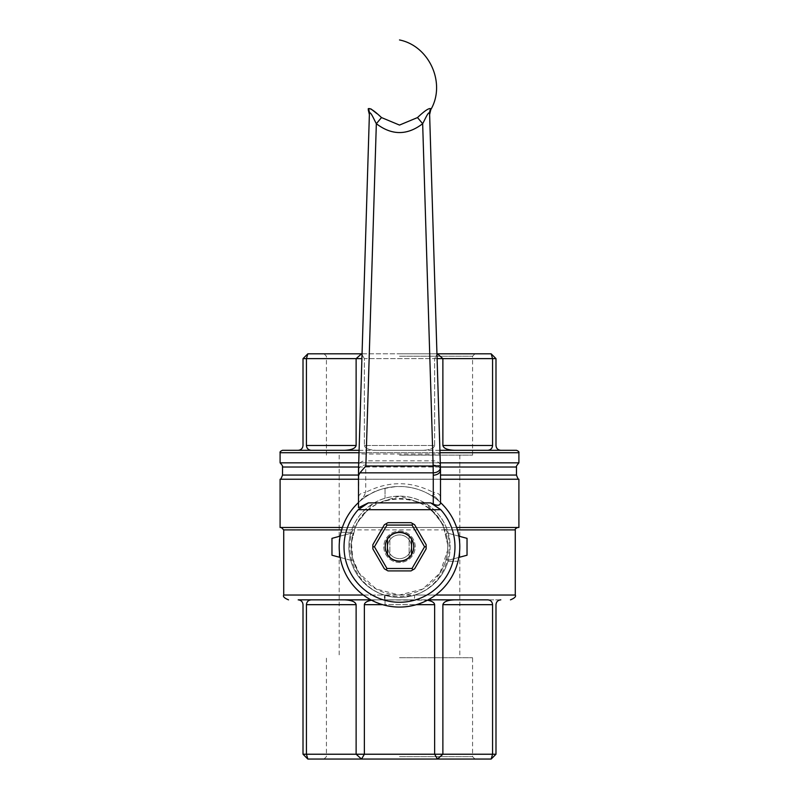 <?xml version="1.0" encoding="UTF-8"?>
<svg xmlns="http://www.w3.org/2000/svg" width="799" height="799" viewBox="0 0 799 799"><rect width="100%" height="100%" fill="white"/><g stroke="black" fill="none" stroke-linecap="round" stroke-linejoin="round"><path stroke-width="0.6" stroke-dasharray="4 3" d="M447.69 544.718L443.715 527.49C430.072 489.667 368.978 489.627 355.285 527.49L351.44 542.621L352.699 558.471L358.921 572.883L376.119 588.983L399.34 595.025L422.601 589.133L439.939 573.083L447.6 550.431L447.7 544.718L443.785 527.64L446.281 529.897C455.849 555.984 440.768 587.155 414.631 595.025L435.685 595.025M363.315 595.025L384.369 595.025C358.162 587.035 343.171 556.044 352.719 529.897L355.215 527.64A48.24 48.24 0 0 1 447.74 546.786A48.24 48.24 0 0 1 389.722 594.027A48.24 48.24 0 0 1 355.215 527.64L351.46 542.621M370.856 599.849L384.998 599.849A4.824 0.629 90 0 1 384.369 595.025C394.446 597.163 404.534 597.163 414.631 595.025A4.824 0.629 -90 0 1 414.002 599.849L428.144 599.849M446.351 535.27A48.24 48.24 0 0 0 445.882 533.512A48.24 48.24 0 0 1 445.882 560.049A48.24 48.24 0 0 0 446.351 558.301L446.351 560.049L449.038 560.049L467.035 555.225L467.035 538.346L449.038 533.512L445.882 533.512L446.351 535.27C448.199 542.95 448.199 550.621 446.351 558.301M352.649 535.27A48.24 48.24 0 0 1 353.118 533.512A48.24 48.24 0 0 0 353.118 560.049A48.24 48.24 0 0 1 352.649 558.301C350.801 550.621 350.801 542.95 352.649 535.27L352.649 533.512L349.962 533.512L352.649 533.512M340.144 536.149L349.962 533.512L331.965 538.346L331.965 555.225L349.962 560.049L353.118 560.049L352.649 558.301M399.5 531.105A15.68 15.68 0 0 1 413.083 554.626A15.68 15.68 0 0 1 385.917 554.626A15.68 15.68 0 0 1 399.5 531.105A15.68 15.68 0 0 1 413.083 554.626A15.68 15.68 0 0 1 385.917 554.626A15.68 15.68 0 0 1 399.5 531.105M446.351 560.049L449.038 560.049L458.856 557.422M458.856 536.149L449.038 533.512L446.351 533.512M340.144 557.422L349.962 560.049L352.649 560.049M411.565 538.786A14.472 14.472 0 0 1 411.565 554.786A14.472 14.472 0 0 1 387.435 554.786A14.472 14.472 0 0 1 387.435 538.786A14.472 14.472 0 0 1 411.565 538.786A14.472 14.472 0 0 1 411.565 554.786L411.565 538.786M387.435 538.786A14.472 14.472 0 0 0 387.435 554.786L387.435 538.786M445.403 527.49L281.308 527.49L355.285 527.49L353.597 527.49L371.605 504.878L399.5 496.129L427.385 504.878L445.403 527.49L456.628 527.49M518.901 527.49L280.099 527.49M342.372 527.49L353.597 527.49M358.491 479.24L440.509 479.24M518.901 479.24L280.099 479.24M358.711 462.841L440.289 462.841M518.901 462.841L280.099 462.841M359.101 450.296L439.899 450.296M516.484 450.296L282.516 450.296M311.25 450.296L344.479 450.296L311.25 450.296C308.324 450.007 306.716 448.399 306.426 445.472L306.426 358.641L356.124 358.641L356.124 445.472L306.426 445.472M376.009 450.296L422.991 450.296L376.009 450.296C368.948 450.007 365.063 448.399 364.364 445.472C365.063 448.399 368.948 450.007 376.009 450.296M454.521 450.296L487.75 450.296L454.521 450.296C447.46 450.007 443.585 448.399 442.876 445.472L442.876 358.641L492.574 358.641L492.574 445.472L442.876 445.472M500.813 450.296L487.75 450.296L500.813 450.296C497.887 450.007 496.279 448.399 495.989 445.472L495.989 358.641L491.165 353.817L307.835 353.817L303.011 358.641L303.011 445.472C302.721 448.399 301.113 450.007 298.187 450.296M434.636 445.472C433.937 448.399 430.052 450.007 422.991 450.296C430.052 450.007 433.937 448.399 434.636 445.472L434.636 358.641L364.364 358.641L364.364 445.472L364.364 358.641L434.636 358.641L434.636 445.472L364.364 445.472L434.636 445.472M487.75 450.296C490.676 450.007 492.284 448.399 492.574 445.472M344.479 450.296C351.54 450.007 355.415 448.399 356.124 445.472M500.813 599.849L487.75 599.849L500.813 599.849C497.887 600.139 496.279 601.747 495.989 604.673L495.989 754.226L442.876 754.226L442.876 604.673C443.585 601.747 447.46 600.139 454.521 599.849L487.75 599.849C490.676 600.139 492.284 601.747 492.574 604.673L492.574 754.226L491.165 759.05L495.989 754.226M454.521 599.849L344.479 599.849C351.54 600.139 355.415 601.747 356.124 604.673L356.124 754.226L306.426 754.226L306.426 604.673C306.716 601.747 308.324 600.139 311.25 599.849L298.187 599.849C301.113 600.139 302.721 601.747 303.011 604.673L303.011 754.226L307.835 759.05L491.165 759.05M414.002 599.849L384.998 599.849M371.545 600.219L376.009 599.849C368.948 600.139 365.063 601.747 364.364 604.673L364.364 754.226L356.124 754.226L361.538 759.05L364.364 754.226L434.636 754.226L437.462 759.05L442.876 754.226L434.636 754.226L434.636 604.673C433.937 601.747 430.052 600.139 422.991 599.849L376.009 599.849L427.455 600.219M437.093 358.641L434.636 358.641L436.973 354.656M362.057 353.817L436.943 353.817M399.5 353.817L474.976 353.817L399.5 353.817M399.5 356.224L472.569 356.224L399.5 356.224M399.5 455.12L472.569 455.12L399.5 455.12M399.5 657.737L472.569 657.737L399.5 657.737M399.5 756.633L472.569 756.633L399.5 756.633M399.5 759.05L474.976 759.05L399.5 759.05M362.027 354.656L364.364 358.641L361.907 358.641M491.165 353.817L492.574 358.641L495.989 358.641M434.636 358.641L442.876 358.641L437.462 353.817L434.636 358.641M303.011 358.641L306.426 358.641L307.835 353.817M364.364 358.641L361.538 353.817L356.124 358.641L364.364 358.641M307.835 759.05L306.426 754.226L303.011 754.226M409.148 557.572A14.472 14.472 0 0 1 389.852 557.572L389.852 535.999A14.472 14.472 0 0 1 409.148 535.999L409.148 557.572A14.472 14.472 0 0 1 389.852 557.572L389.852 535.999A14.472 14.472 0 0 1 409.148 535.999L409.148 557.572M440.509 470.012L440.009 453.802L432.778 454.022L433.138 460.843L365.862 460.843L366.222 454.022L358.991 453.802L358.491 507.715M440.509 503.12L440.509 497.467A7.241 5.114 -0 0 0 433.268 492.344L435.525 497.058L440.509 502.571M440.219 502.301A60.305 60.305 0 0 0 427.605 493.432C419.705 489.308 411.295 487.01 402.386 486.551L396.614 486.551C387.705 487.01 379.295 489.308 371.395 493.432A60.305 60.305 0 0 0 358.781 502.301L363.475 497.058L371.335 493.462C375.59 490.416 384.019 488.109 396.614 486.551M340.963 532.314A60.305 60.305 0 0 0 385.028 605.322A60.305 60.305 0 0 0 458.037 561.258A60.305 60.305 0 0 0 385.028 488.239A60.305 60.305 0 0 0 340.963 532.314L350.961 532.314A50.657 50.657 0 0 0 389.772 596.493A50.657 50.657 0 0 0 449.917 551.67A50.657 50.657 0 0 0 350.961 532.314L340.963 532.314M448.039 561.258L458.037 561.258L448.039 561.258A50.657 50.657 0 0 1 385.028 595.325A50.657 50.657 0 0 1 385.028 498.236A50.657 50.657 0 0 1 448.039 561.258M385.028 605.322L385.028 595.325L385.028 605.322M385.028 488.239L385.028 498.236L385.028 488.239M435.525 497.058L427.665 493.462C420.304 489.487 411.875 487.19 402.386 486.551M440.509 470.062L440.509 497.467M429.622 114.577L429.582 113.408C429.632 114.966 429.632 114.966 429.582 113.408C428.743 110.422 424.838 119.81 422.661 123.705L417.507 117.563C424.678 110.751 429.103 107.805 430.771 108.734L430.771 108.734A9.648 9.159 178.2 0 0 429.582 113.408M368.229 108.734A9.648 9.159 -178.2 0 1 369.418 113.408C369.368 114.966 369.368 114.966 369.418 113.408L369.378 114.577M363.475 497.058L365.732 492.344C388.244 480.848 410.756 480.848 433.268 492.344L433.138 460.843A7.241 5.114 -1.8 0 1 440.379 465.737M358.491 469.952C359.001 466.916 361.418 465.258 365.732 464.998L365.732 492.344A7.241 5.114 0 0 0 358.491 497.467M365.732 464.998L365.862 460.843A7.241 5.114 1.8 0 0 358.621 465.737M440.509 469.952C439.999 466.916 437.582 465.258 433.268 464.998M399.5 125.073L381.493 117.563L376.908 113.618M376.339 123.705C391.73 135.51 407.17 135.51 422.661 123.705L432.778 454.022L366.222 454.022L376.339 123.705L381.493 117.563M424.569 546.786L426.147 546.786L426.147 544.698L414.631 524.753L412.823 523.705L412.034 525.073L424.569 546.786L412.034 568.489L386.966 568.489L374.431 546.786L386.966 525.073L412.034 525.073M412.034 568.489L412.823 569.857L414.631 568.818L426.147 548.873L426.147 546.786M386.966 568.489L386.177 569.857L387.984 570.905L411.016 570.905L412.823 569.857M374.431 546.786L372.853 546.786L372.853 548.873L384.369 568.818L386.177 569.857M386.966 525.073L386.177 523.705L384.369 524.753L372.853 544.698L372.853 546.786M412.823 523.705L411.016 522.666L387.984 522.666L386.177 523.705M385.228 546.786A14.272 14.272 0 0 1 406.641 534.421A14.272 14.272 0 0 1 406.641 559.14A14.272 14.272 0 0 1 385.228 546.786M387.635 546.786A11.865 11.865 0 0 1 405.433 536.509A11.865 11.865 0 0 1 405.433 557.053A11.865 11.865 0 0 1 387.635 546.786A11.865 11.865 0 0 1 405.433 536.509A11.865 11.865 0 0 1 405.433 557.053A11.865 11.865 0 0 1 387.635 546.786M515.285 595.025L283.715 595.025M446.281 529.897L457.388 529.897M515.285 529.897L283.715 529.897M341.612 529.897L352.719 529.897M440.509 475.065L516.484 475.065M282.516 475.065L358.491 475.065M358.581 467.016L440.419 467.016M516.484 467.016L282.516 467.016M359.021 452.713L439.979 452.713M518.901 452.713L280.099 452.713M382.611 604.673L416.389 604.673M492.574 604.673L442.876 604.673M356.124 604.673L306.426 604.673M434.636 604.673L364.364 604.673M358.921 572.883C354.506 566.002 351.989 558.381 351.37 550.022M439.939 573.083C444.354 566.271 446.901 558.721 447.6 550.431M355.285 527.49C359.031 519.06 364.664 512.229 372.184 507.015M443.715 527.49C439.959 519.03 434.306 512.199 426.756 506.985M472.569 455.12L472.569 356.224L474.976 353.817M326.431 455.12L326.431 356.224L324.024 353.817M339.195 455.12L339.195 657.737M459.805 455.12L459.805 657.737M474.976 759.05L472.569 756.633L472.569 657.737M324.024 759.05L326.431 756.633L326.431 657.737"/><path stroke-width="1.2" d="M458.856 536.149L467.035 538.346L467.035 555.225L458.856 557.422M340.144 557.422L331.965 555.225L331.965 538.346L340.144 536.149M387.435 538.786A14.472 14.472 0 0 1 411.565 538.786L411.565 554.786A14.472 14.472 0 0 1 387.435 554.786L387.435 538.786M456.628 527.49L518.901 527.49L518.901 479.24C518.491 479.75 517.682 478.351 516.484 475.065L440.509 475.065M358.491 479.24L280.099 479.24L280.099 527.49L342.372 527.49M440.509 479.24L518.901 479.24M440.289 462.841L518.901 462.841L518.901 452.713C519.3 451.974 518.501 451.165 516.484 450.296L439.899 450.296M358.491 475.065L282.516 475.065L282.516 467.016C281.957 466.506 284.015 467.045 280.099 462.841L358.711 462.841M280.099 462.841L280.099 452.713C279.7 451.974 280.499 451.165 282.516 450.296L359.101 450.296M454.521 450.296C447.46 450.007 443.585 448.399 442.876 445.472L492.574 445.472C492.284 448.399 490.676 450.007 487.75 450.296M492.574 445.472L492.574 358.641L442.876 358.641L442.876 445.472M500.813 450.296C497.887 450.007 496.279 448.399 495.989 445.472L495.989 358.641L492.574 358.641L491.165 353.817L495.989 358.641M311.25 450.296C308.324 450.007 306.716 448.399 306.426 445.472L356.124 445.472C355.415 448.399 351.54 450.007 344.479 450.296M356.124 445.472L356.124 358.641L306.426 358.641L306.426 445.472M303.011 358.641L307.835 353.817L306.426 358.641L303.011 358.641L303.011 445.472C302.721 448.399 301.113 450.007 298.187 450.296M428.144 599.849L487.75 599.849C490.676 600.139 492.284 601.747 492.574 604.673L492.574 754.226L495.989 754.226L491.165 759.05L307.835 759.05L303.011 754.226L303.011 604.673C302.721 601.747 301.113 600.139 298.187 599.849L370.856 599.849M303.011 754.226L306.426 754.226L306.426 604.673C306.716 601.747 308.324 600.139 311.25 599.849L344.479 599.849C351.54 600.139 355.415 601.747 356.124 604.673L356.124 754.226L434.636 754.226L434.636 604.673C434.406 602.596 432.009 601.108 427.455 600.219M307.835 759.05L306.426 754.226L356.124 754.226L361.538 759.05L364.364 754.226L364.364 604.673C364.594 602.596 366.991 601.108 371.545 600.219M491.165 759.05L492.574 754.226L442.876 754.226L437.462 759.05L434.636 754.226L442.876 754.226L442.876 604.673C443.585 601.747 447.46 600.139 454.521 599.849M495.989 754.226L495.989 604.673C496.279 601.747 497.887 600.139 500.813 599.849M436.973 354.656L437.462 353.817L442.876 358.641L437.093 358.641M436.943 353.817L491.165 353.817M307.835 353.817L362.057 353.817M361.907 358.641L356.124 358.641L361.538 353.817L362.027 354.656M358.232 509.702A55.481 55.481 0 0 0 360.978 586.706A55.481 55.481 0 0 0 438.022 586.706A55.481 55.481 0 0 0 440.768 509.702L358.232 509.702L368.319 502.881L358.491 507.715L358.491 470.012L369.418 113.408C369.368 114.966 369.368 114.966 369.418 113.408C370.247 110.422 374.152 119.79 376.339 123.705C374.162 119.81 370.257 110.422 369.418 113.408A9.648 9.159 1.8 0 0 368.229 108.734C369.897 107.805 374.322 110.751 381.493 117.563L399.5 125.073L417.507 117.563L422.661 123.705L433.148 466.007L365.852 466.007L376.339 123.705L381.493 117.563M358.491 502.571A60.305 60.305 0 0 0 375.42 602.066A60.305 60.305 0 0 0 440.509 502.571M433.268 504.009L433.268 475.235C437.652 474.896 440.069 473.168 440.509 470.062L440.509 503.12C439.82 505.627 437.413 505.927 433.268 504.009L430.681 502.881L440.768 509.702M417.507 117.563C424.698 110.731 429.123 107.795 430.771 108.734L430.771 108.734A9.648 9.159 -1.8 0 0 429.582 113.408L440.429 467.495A7.241 5.114 178.2 0 1 433.198 472.838L359.91 472.838L358.491 475.665M440.009 453.802L429.622 114.577L430.771 109.713C446.172 83.376 429.403 45.972 399.5 39.95M440.429 467.495L440.509 470.012M368.229 109.713L369.378 114.577L358.991 453.802M359.91 472.838L365.852 466.007M429.582 113.408C428.753 110.422 424.848 119.79 422.661 123.705C407.27 135.51 391.83 135.51 376.339 123.705M440.379 465.787L433.148 466.007L433.268 475.235M368.229 108.734L370.946 108.924L376.908 113.618M417.478 117.583L399.5 125.073M414.631 524.753L426.147 544.698L426.147 548.873L414.631 568.818L411.016 570.905L387.984 570.905L384.369 568.818L372.853 548.873L372.853 544.698L384.369 524.753L387.984 522.666L411.016 522.666L414.631 524.753M385.228 546.786A14.272 14.272 0 0 1 406.641 534.421A14.272 14.272 0 0 1 406.641 559.14A14.272 14.272 0 0 1 385.228 546.786M412.034 525.073L386.966 525.073L374.431 546.786L386.966 568.489L412.034 568.489L424.569 546.786L412.034 525.073L412.823 523.705M412.034 568.489L412.823 569.857M424.569 546.786L426.147 546.786M386.966 568.489L386.177 569.857M374.431 546.786L372.853 546.786M386.177 523.705L386.966 525.073M435.685 595.025L515.285 595.025C516.244 596.533 514.636 598.141 510.461 599.849M341.612 529.897L283.715 529.897L283.715 595.025L363.315 595.025M457.388 529.897L515.285 529.897L515.285 595.025M440.419 467.016L516.484 467.016C515.844 466.916 516.653 465.517 518.901 462.841M282.516 467.016L358.581 467.016M439.979 452.713L518.901 452.713M280.099 452.713L359.021 452.713M364.364 604.673L382.611 604.673M416.389 604.673L434.636 604.673M442.876 604.673L492.574 604.673M306.426 604.673L356.124 604.673M430.681 502.881L368.319 502.881M515.285 529.897C514.846 529.208 515.655 528.399 517.692 527.49M283.715 529.897L281.308 527.49M280.099 479.24C280.509 479.75 281.318 478.351 282.516 475.065M516.484 475.065L516.484 467.016M283.715 595.025C282.756 596.533 284.364 598.141 288.539 599.849"/></g></svg>
